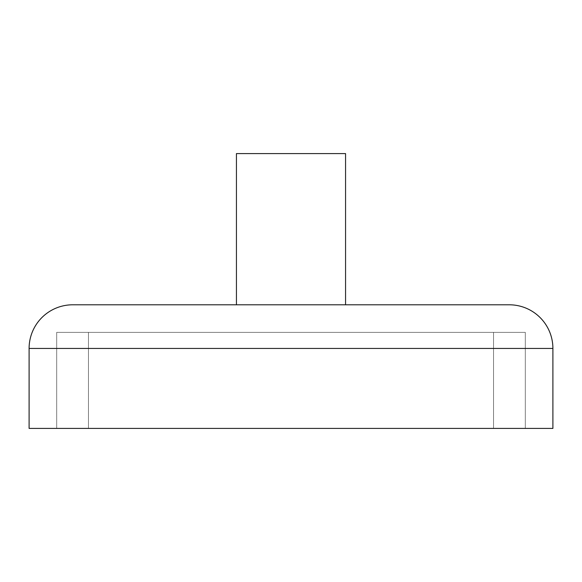 <?xml version="1.0" encoding="UTF-8"?>
<svg xmlns="http://www.w3.org/2000/svg" width="582" height="582" viewBox="0 0 582 582"><rect width="100%" height="100%" fill="white"/><g stroke="black" fill="none" stroke-linecap="round" stroke-linejoin="round"><path stroke-width="0.44" stroke-dasharray="2.91 2.18" d="M236.438 304.793L509.25 304.793L236.438 304.793M56.687 332.38L525.313 332.38L525.313 428.41L56.687 428.41L56.687 332.38L57.814 332.38L56.687 332.38L56.687 428.41L525.313 428.41L525.313 332.38L56.687 332.38L56.687 428.41L552.9 428.41L29.1 428.41L525.313 428.41L56.687 428.41L525.313 428.41L525.313 332.38L56.687 332.38L525.313 332.38L57.814 332.38L525.313 332.38L525.313 428.41L56.687 428.41L524.186 428.41L56.687 428.41L56.687 332.38M345.562 153.59L236.438 153.59L345.562 153.59M29.1 348.443L552.9 348.443L29.1 348.443A43.65 43.65 0 0 1 72.75 304.793L509.25 304.793A43.65 43.65 0 0 1 552.9 348.443M493.536 428.41L88.464 428.41L88.464 332.38L493.536 332.38L493.536 428.41L88.464 428.41L493.536 428.41L493.536 332.38L88.464 332.38L492.561 332.38L88.464 332.38L88.464 428.41L493.536 428.41L493.536 332.38L88.464 332.38L88.464 428.41L493.536 428.41L88.464 428.41L88.464 332.38L493.536 332.38L493.536 428.41L492.561 428.41L493.536 428.41M88.464 428.41L492.561 428.41L88.464 428.41M493.536 332.38L88.464 332.38L493.536 332.38"/><path stroke-width="0.87" d="M29.1 348.443L552.9 348.443A43.65 43.65 0 0 0 509.25 304.793L72.75 304.793A43.65 43.65 0 0 0 29.1 348.443L29.1 428.41L552.9 428.41L552.9 348.443L29.1 348.443L29.1 428.41L552.9 428.41L552.9 348.443M345.562 304.793L345.562 153.59L236.438 153.59L236.438 304.793L236.438 153.59L345.562 153.59L345.562 304.793"/></g></svg>
